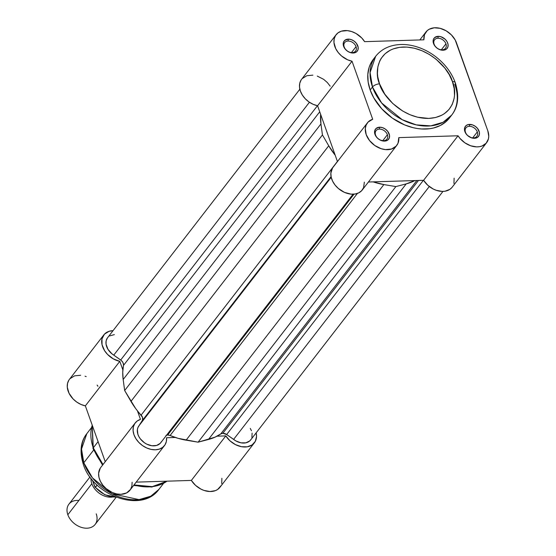 <?xml version="1.0" encoding="UTF-8"?>
<svg xmlns="http://www.w3.org/2000/svg" width="556" height="556" viewBox="0 0 556 556"><rect width="100%" height="100%" fill="white"/><g stroke="black" fill="none" stroke-linecap="round" stroke-linejoin="round"><path stroke-width="0.83" d="M352.184 52.618A6.901 5.018 37.7 0 0 356.042 46.641A6.901 5.018 37.7 0 0 348.063 41.033L348.23 39.122A8.284 6.026 -142.3 0 1 357.8 45.856A8.284 6.026 -142.3 0 1 353.178 53.028L352.184 52.618A6.901 5.018 -142.3 0 1 344.206 47.01A6.901 5.018 -142.3 0 1 344.664 42.603A6.901 5.018 -142.3 0 1 348.063 41.033A6.901 5.018 -142.3 0 1 356.042 46.641A6.901 5.018 -142.3 0 1 355.583 51.055A6.901 5.018 -142.3 0 1 352.184 52.618L354.519 52.855L356.709 51.736L357.981 49.755L358.147 47.218L356.313 43.215L353.97 41.005L351.135 39.566L348.23 39.122L344.699 40.421L343.427 42.395L343.26 44.939L345.095 48.942L347.437 51.152L350.273 52.584L353.178 53.028A8.284 6.026 -142.3 0 1 343.608 46.301A8.284 6.026 -142.3 0 1 348.23 39.122L348.063 41.033A6.901 5.018 37.7 0 0 344.206 47.01A6.901 5.018 37.7 0 0 352.184 52.618M442.096 49.825A6.901 5.018 37.7 0 0 445.947 43.848A6.901 5.018 37.7 0 0 437.968 38.239L438.135 36.328A8.284 6.026 -142.3 0 1 447.712 43.062A8.284 6.026 -142.3 0 1 443.09 50.235L442.096 49.825A6.901 5.018 -142.3 0 1 434.118 44.216A6.901 5.018 -142.3 0 1 434.57 39.81A6.901 5.018 -142.3 0 1 437.968 38.239A6.901 5.018 -142.3 0 1 445.947 43.848A6.901 5.018 -142.3 0 1 445.495 48.254A6.901 5.018 -142.3 0 1 442.096 49.825L444.425 50.061L446.614 48.942L447.893 46.961L448.06 44.424L447.093 41.707L445.141 39.233L441.04 36.772L438.135 36.328L434.611 37.62L433.332 39.601L433.166 42.145L435 46.148L437.343 48.358L440.185 49.79L443.09 50.235A8.284 6.026 -142.3 0 1 433.513 43.5A8.284 6.026 -142.3 0 1 438.135 36.328L437.968 38.239A6.901 5.018 37.7 0 0 434.118 44.216A6.901 5.018 37.7 0 0 442.096 49.825M383.55 140.696A6.901 5.018 37.7 0 0 387.4 134.719A6.901 5.018 37.7 0 0 379.421 129.11L379.588 127.199A8.284 6.026 -142.3 0 1 389.165 133.933A8.284 6.026 -142.3 0 1 384.543 141.106L383.55 140.696A6.901 5.018 -142.3 0 1 375.571 135.087A6.901 5.018 -142.3 0 1 376.023 130.681A6.901 5.018 -142.3 0 1 379.421 129.11A6.901 5.018 -142.3 0 1 387.4 134.719A6.901 5.018 -142.3 0 1 386.948 139.125A6.901 5.018 -142.3 0 1 383.55 140.696L385.878 140.932L388.067 139.813L389.346 137.832L389.513 135.296L387.678 131.285L385.336 129.082L382.493 127.644L379.588 127.199L376.065 128.492L374.786 130.472L374.619 133.016L375.585 135.727L377.538 138.201L380.179 140.056L384.543 141.106A8.284 6.026 -142.3 0 1 374.966 134.371A8.284 6.026 -142.3 0 1 379.588 127.199L379.421 129.11A6.901 5.018 37.7 0 0 375.571 135.087A6.901 5.018 37.7 0 0 383.55 140.696M473.462 137.902A6.901 5.018 37.7 0 0 477.312 131.925A6.901 5.018 37.7 0 0 469.333 126.316L469.5 124.405A8.284 6.026 -142.3 0 1 479.07 131.14A8.284 6.026 -142.3 0 1 474.449 138.312L473.462 137.902A6.901 5.018 -142.3 0 1 465.483 132.293A6.901 5.018 -142.3 0 1 465.935 127.88A6.901 5.018 -142.3 0 1 469.333 126.316A6.901 5.018 -142.3 0 1 477.312 131.925A6.901 5.018 -142.3 0 1 476.853 136.331A6.901 5.018 -142.3 0 1 473.462 137.902L475.79 138.138L477.979 137.019L479.251 135.038L479.418 132.502L477.583 128.492L475.241 126.288L472.405 124.85L468.159 124.579L465.97 125.698L464.698 127.678L464.531 130.215L465.497 132.933L467.45 135.407L471.544 137.867L474.449 138.312A8.284 6.026 -142.3 0 1 464.879 131.577A8.284 6.026 -142.3 0 1 469.5 124.405L469.333 126.316A6.901 5.018 37.7 0 0 465.483 132.293A6.901 5.018 37.7 0 0 473.462 137.902M455.294 82.712A5.525 2.509 160.4 0 0 452.417 81.586C457.595 91.983 455.482 117.094 428.69 118.414C401.55 118.769 381.798 94.339 379.539 83.852C374.362 73.462 376.475 48.351 403.267 47.031C430.413 46.676 450.165 71.105 452.417 81.586A5.525 2.509 -19.6 0 1 455.294 82.712A5.525 2.509 -19.6 0 1 454.829 84.442A48.045 34.938 -142.3 0 1 451.66 115.12A48.045 34.938 -142.3 0 1 409.807 123.001A48.045 34.938 -142.3 0 1 372.492 87A5.525 2.509 -19.6 0 1 379.539 83.852L377.76 76.867L377.42 73.441L377.851 66.894L379.748 60.951L381.228 58.283L385.169 53.675L390.291 50.179L393.238 48.893L399.757 47.309L406.902 47.086L414.394 48.233L421.948 50.707L429.267 54.412L436.085 59.2L444.779 68.013L449.234 74.65L452.417 81.586L454.196 88.571L454.509 95.333L454.106 98.551L452.209 104.493L448.921 109.595L444.362 113.667L441.666 115.266L435.557 117.511L428.69 118.414L417.563 117.205L410.015 114.738L402.69 111.033L392.745 103.492L384.801 94.166L379.539 83.852A5.525 2.509 160.4 0 0 372.492 87A48.045 34.938 -142.3 0 1 375.661 56.316L370.074 72.551L372.492 87L370.171 89.996L372.492 87L381.638 102.978L402.134 119.658L416.263 124.871L430.74 125.871L443.104 122.271L451.66 115.12L449.338 118.122A48.045 34.938 37.7 0 1 407.485 126.004A48.045 34.938 37.7 0 1 370.171 89.996L373.764 97.842L381.798 108.858L392.383 118.143L404.594 124.891L413.129 127.685L417.389 128.519L421.594 128.978L429.663 128.728L433.458 128.026L440.359 125.489L446.155 121.542L448.56 119.081M382.792 140.675L387.4 134.719L382.792 140.675M472.704 137.881L477.312 131.925L472.704 137.881M441.339 49.804L445.947 43.848L441.339 49.804M351.427 52.598L356.042 46.641L351.427 52.598M451.66 115.12C458.193 106.933 459.409 96.132 455.301 82.733C451.583 72.676 445.099 64.037 435.848 56.802C429.239 51.743 422.122 48.191 414.484 46.148C407.465 44.306 400.744 43.993 394.322 45.231C386.503 46.801 380.283 50.492 375.661 56.316L373.34 59.311A48.045 34.938 37.7 0 0 370.171 89.996L368.162 82.107L367.808 74.469L369.128 67.373L370.407 64.121L373.361 59.283M301.13 79.967L299.753 83.275L299.51 87.077L300.414 91.121L302.394 95.132L305.327 98.836L309.011 101.97L313.188 104.326L317.58 105.744L352.031 61.223A18.501 13.455 -142.3 0 1 336.554 50.144A18.501 13.455 -142.3 0 1 336.074 34.757A18.501 13.455 -142.3 0 1 364.632 41.658L423.874 39.817A18.501 13.455 -142.3 0 1 425.979 31.963A18.501 13.455 -142.3 0 1 442.096 28.926A18.501 13.455 -142.3 0 1 456.462 42.791L487.827 130.869L488.759 136.38L488.411 138.93L486.146 143.233L482.059 146.006L479.487 146.694L476.673 146.895L470.682 145.783L464.858 142.816L459.951 138.374L458.047 135.775L398.805 137.617L398.033 143.163L396.136 146.138L391.549 149.015L385.51 149.62L381.124 148.695L374.765 145.484L369.525 140.536L366.202 134.615L365.306 128.624L366.14 125.044L368.065 122.091L372.694 119.255L352.031 61.223L347.639 59.805L341.544 55.968L338.208 52.514L335.727 48.629L333.961 42.555L334.205 38.746L335.581 35.445L337.992 32.867L341.28 31.199L347.326 30.622L351.712 31.56L356.028 33.492L361.727 37.947L364.632 41.658L423.874 39.817L424.485 34.694L427.168 30.677L429.19 29.253L434.264 27.8L440.157 28.335L446.114 30.795L451.354 34.861L455.218 40.011L487.827 130.869A18.501 13.455 -142.3 0 1 486.604 142.684A18.501 13.455 -142.3 0 1 458.047 135.775L423.596 180.297L427.793 185.273L433.249 189.033L436.231 190.305L442.222 191.417L445.036 191.222L449.853 189.36L451.694 187.754M330.181 86.18L327.275 82.469L323.613 79.313L317.261 76.082M312.875 75.143L306.829 75.72L302.221 78.577M336.074 34.757L301.623 79.279A18.501 13.455 37.7 0 0 302.103 94.666A18.501 13.455 37.7 0 0 317.58 105.744L337.457 161.574L317.58 105.744L352.031 61.223L372.694 119.255A18.501 13.455 -142.3 0 0 367.433 122.834L332.981 167.356A18.501 13.455 37.7 0 0 339.382 189.318A18.501 13.455 37.7 0 0 362.248 189.999L396.699 145.477A18.501 13.455 -142.3 0 1 373.834 144.796A18.501 13.455 -142.3 0 1 367.433 122.834M332.523 168.002L330.855 173.145L331.167 177.1L332.606 181.166L335.073 185.058L338.402 188.519L344.491 192.376L351.051 194.141L355.201 194.002L358.828 192.814L361.685 190.659L363.582 187.685L364.354 182.139M396.699 145.477A18.501 13.455 -142.3 0 0 398.805 137.617L458.047 135.775L423.596 180.297L368.426 182.014L423.596 180.297A18.501 13.455 37.7 0 0 452.153 187.205L486.604 142.684M453.96 183.459L454.113 178.184M222.831 433.284L418.466 180.457L222.831 433.284L226.667 434.535A5.525 4.017 37.7 0 0 222.831 433.284A5.525 4.017 37.7 0 0 220.781 433.916L222.831 433.284M442.965 191.41L250.666 439.928A13.81 10.043 37.7 0 1 233.603 439.414L429.288 186.517L233.603 439.414L226.667 434.535L423.387 180.304L226.667 434.535L235.946 440.964L240.998 442.833L245.842 442.833L249.693 440.964L251.027 439.414M165.966 435.411L167.655 435L354.019 194.155L167.655 435L170.101 435.487A5.525 4.017 37.7 0 0 167.655 435A5.525 4.017 37.7 0 0 166.612 435.16M357.404 193.432L170.101 435.487L178.094 438.33L198.103 442.173L214.97 437.19L220.781 433.916L416.861 180.505L220.781 433.916A62.126 45.182 37.7 0 1 208.43 439.483L198.103 442.173L186.107 440.178L383.883 184.578L395.879 186.58L406.207 183.883L414.839 180.568A62.126 45.182 -142.3 0 1 406.207 183.883L208.43 439.483L406.207 183.883L395.879 186.58L198.103 442.173L395.879 186.58L383.883 184.578A62.126 45.182 -142.3 0 1 373.111 181.868L383.883 184.578L186.107 440.178A62.126 45.182 37.7 0 1 170.101 435.487L357.404 193.432M299.851 89.231L107.558 337.749A13.81 10.043 37.7 0 0 113.751 355.131L309.421 102.255L113.751 355.131L121.375 360.559L122.952 362.582L123.515 364.785L122.737 372.325L123.168 379.519L124.662 390.527L135.601 408.452L142.461 417.229L142.558 420.044L137.902 427.606L137.374 429.67L137.881 434.278L138.896 436.627L140.355 438.879L144.393 442.729L146.791 444.161L151.871 445.752L156.611 445.453L160.239 443.32L161.442 441.659M320.631 114.327L320.944 123.925L322.445 134.934L328.728 145.79L335.192 155.2A62.126 45.182 -142.3 0 1 328.728 145.79L130.952 401.39L124.662 390.527L123.168 379.519L320.944 123.925A62.126 45.182 -142.3 0 1 320.631 114.327M114.348 334.608L109.581 335.942M107.357 338.013L106.14 340.835L106.043 344.143L107.989 349.349L112.055 353.922L120.687 360.01L317.455 105.716L120.687 360.01A5.525 4.017 37.7 0 1 123.453 365.473A62.126 45.182 37.7 0 0 123.168 379.519L320.944 123.925L322.445 134.934L124.662 390.527L322.445 134.934L328.728 145.79L130.952 401.39A62.126 45.182 37.7 0 0 141.134 415.117L337.416 161.448L141.134 415.117A5.525 4.017 37.7 0 1 142.266 420.621L331.07 176.627L142.266 420.621L138.917 425.82A13.81 10.043 37.7 0 0 143.691 442.215A13.81 10.043 37.7 0 0 160.754 442.722L353.053 194.211M251.903 437.53L252.111 433.11M251.444 430.747L250.283 428.412M319.735 111.805L123.453 365.473L319.735 111.805M331.216 177.308L138.917 425.82L331.216 177.308M167.015 481.176L152.254 486.632L134.024 484.943A48.045 34.938 37.7 0 0 167.015 481.176M103.02 464.545L93.276 447.837A2.759 1.251 160.4 0 0 93.047 448.699A2.759 1.251 -19.6 0 1 93.276 447.837A48.045 34.938 37.7 0 0 103.02 464.545M163.527 483.428L158.884 489.426L150.773 496.202L139.049 499.622L111.923 493.728L92.484 477.91L83.81 462.759A5.525 2.509 160.4 0 0 83.351 464.482A5.525 2.509 -19.6 0 1 83.81 462.759A45.564 33.131 37.7 0 0 119.199 496.897A45.564 33.131 37.7 0 0 158.884 489.426C141.787 513.542 92.991 495.73 83.344 464.462C79.438 451.743 80.592 441.478 86.819 433.659A45.564 33.131 37.7 0 0 83.81 462.759L93.582 450.131L83.81 462.759L81.523 449.053L86.819 433.659L91.455 427.668M98.085 441.624L93.276 447.837L98.085 441.624M97.953 386.302L97.119 385.072M86.201 376.62L85.033 376.203M80.648 375.265L74.594 375.842L69.986 378.699M68.902 380.089L67.526 383.39L67.283 387.198L69.048 393.273L73.1 398.951L76.784 402.092L80.961 404.448L85.353 405.866L105.23 461.688L85.353 405.866L119.804 361.344L113.278 358.856L107.551 354.429L104.618 350.732L102.04 344.685L101.977 338.868L104.438 334.17L109.052 331.32L113.035 330.667A18.501 13.455 -142.3 0 0 103.84 334.872A18.501 13.455 -142.3 0 0 104.326 350.259A18.501 13.455 -142.3 0 0 119.804 361.344L122.855 369.921L119.804 361.344L85.353 405.866A18.501 13.455 37.7 0 1 69.875 394.788A18.501 13.455 37.7 0 1 69.389 379.4L103.84 334.872M100.295 468.117L98.627 473.267L98.94 477.222L100.379 481.287L102.846 485.179L106.168 488.634L112.256 492.498L116.649 493.93L120.944 494.326L126.601 492.936L130.535 489.384L131.897 486.069L132.119 482.26M254.377 442.798L219.926 487.32A18.501 13.455 37.7 0 1 191.361 480.419L225.819 435.897L217.062 436.168L225.819 435.897A18.501 13.455 -142.3 0 0 254.377 442.798A18.501 13.455 -142.3 0 0 256.149 432.846L256.531 436.495L255.301 441.36L252.076 444.953L247.26 446.815L241.478 446.704L235.473 444.633L230.017 440.866L225.819 435.897L191.361 480.419L136.199 482.135L191.361 480.419L195.566 485.388L201.022 489.155L204.003 490.427L209.994 491.532L215.38 490.649L217.625 489.482L220.85 485.888M221.733 483.574L221.886 478.299M164.472 445.592A18.501 13.455 -142.3 0 0 166.571 437.739L175.328 437.461L166.571 437.739L166.348 441.547L164.986 444.863L162.588 447.448L159.315 449.13L155.395 449.797L151.1 449.408L146.708 447.969L142.538 445.599L138.868 442.458L135.942 438.747L133.975 434.736L133.093 430.692L133.357 426.89L134.747 423.596L137.172 421.031L140.466 419.377L137.408 410.801L140.466 419.377A18.501 13.455 -142.3 0 0 135.205 422.949L100.754 467.471A18.501 13.455 37.7 0 0 107.155 489.433A18.501 13.455 37.7 0 0 130.021 490.114L164.472 445.592A18.501 13.455 -142.3 0 1 141.606 444.911A18.501 13.455 -142.3 0 1 135.205 422.949M92.24 425.208A48.045 34.938 37.7 0 0 93.276 447.837L92.24 425.208M96.23 513.855A16.569 12.051 -142.3 0 1 86.986 528.2A16.569 12.051 -142.3 0 1 67.839 514.738L91.837 483.72A16.569 12.051 -142.3 0 0 112.541 497.05A16.569 12.051 -142.3 0 1 91.837 483.72L67.839 514.738A16.569 12.051 37.7 0 0 80.703 527.151A16.569 12.051 37.7 0 0 95.139 524.433L116.197 497.217M92.345 479.974L95.159 487.264L97.168 485.103L95.465 487.306A21.399 15.561 37.7 0 0 115.745 497.043A21.399 15.561 -142.3 0 1 95.465 487.306L94.666 486.458L92.345 479.974M89.989 476.944L68.93 504.153A16.569 12.051 37.7 0 0 67.839 514.738A16.569 12.051 -142.3 0 1 78.896 500.442M91.837 483.72A16.569 12.051 -142.3 0 1 91.024 478.327M95.159 487.264L94.895 486.903M419.801 39.949L425.952 31.991M167.106 481.169L151.851 487.035L133.607 485.478M102.575 465.122L93.04 448.692L92.199 425.097M116.016 497.154L104.806 494.77L95.09 487.195"/></g></svg>
